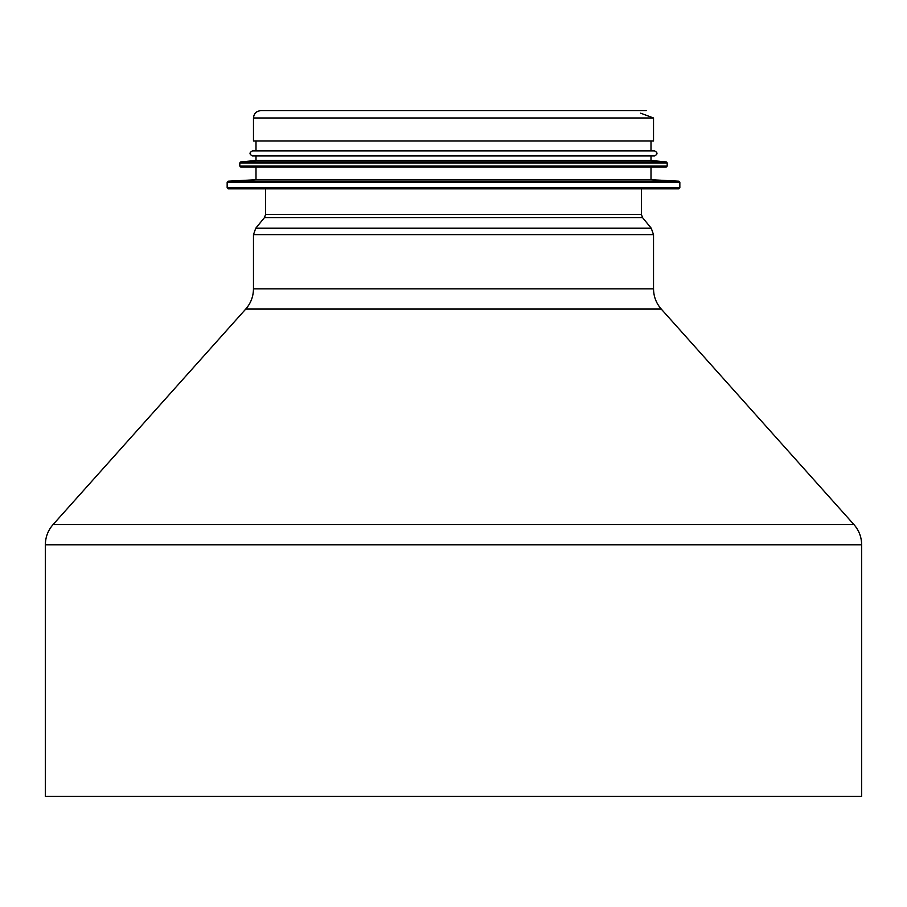 <?xml version="1.0" encoding="UTF-8"?>
<svg xmlns="http://www.w3.org/2000/svg" width="907" height="907" viewBox="0 0 907 907"><rect width="100%" height="100%" fill="white"/><g stroke="black" fill="none" stroke-linecap="round" stroke-linejoin="round"><path stroke-width="1.36" d="M661.26 309.072C656.192 303.267 653.618 296.521 653.528 288.834L253.472 288.834C253.382 296.521 250.808 303.267 245.74 309.072L661.26 309.072L853.918 524.552C858.986 530.346 861.559 537.091 861.65 544.79L861.65 796.357L45.35 796.357L45.35 544.79L861.65 544.79M641.385 188.837L641.385 214.392L642.53 217.601L651.237 228.213L653.528 234.63L653.528 288.834M640.648 113.182L653.528 117.989L653.528 141.016L253.472 141.016L253.472 117.989C253.903 113.522 256.352 111.085 260.808 110.643L646.192 110.643M262.588 188.837L644.412 188.837M227.158 182.205L227.158 187.828L228.167 188.837L678.833 188.837L679.842 187.828L679.842 182.205L227.158 182.205L228.122 181.196L678.878 181.196L679.842 182.205M228.122 181.196L256.001 179.722L650.999 179.722L678.878 181.196M256.001 179.722L256.001 167.069M239.811 162.931L239.811 166.06L240.82 167.069L666.18 167.069L667.189 166.06L667.189 162.931L239.811 162.931L240.729 161.922L666.271 161.922L667.189 162.931M240.729 161.922L256.001 160.494L650.999 160.494L666.271 161.922M256.001 160.494L256.001 155.936M252.463 155.936L654.537 155.936C657.802 154.258 657.802 152.569 654.537 150.879L252.463 150.879C249.198 152.569 249.198 154.258 252.463 155.936M256.001 150.879L256.001 141.016M853.918 524.552L53.082 524.552C48.014 530.346 45.441 537.091 45.35 544.79M653.528 234.63L253.472 234.63L253.472 288.834M651.237 228.213L255.763 228.213L253.472 234.63M642.53 217.601L264.47 217.601L255.763 228.213M641.385 214.392L265.615 214.392L264.47 217.601M653.528 117.989L253.472 117.989M227.158 187.828L679.842 187.828M239.811 166.06L667.189 166.06M245.74 309.072L53.082 524.552M265.615 188.837L265.615 214.392M650.999 179.722L650.999 167.069M650.999 160.494L650.999 155.936M650.999 150.879L650.999 141.016"/></g></svg>

